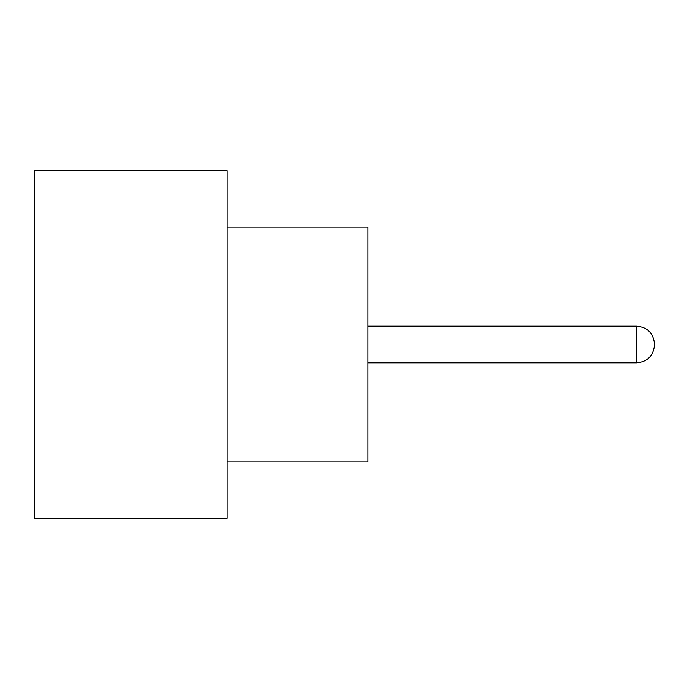 <?xml version="1.0" encoding="UTF-8"?>
<svg xmlns="http://www.w3.org/2000/svg" width="689" height="689" viewBox="0 0 689 689"><rect width="100%" height="100%" fill="white"/><g stroke="black" fill="none" stroke-linecap="round" stroke-linejoin="round"><path stroke-width="1.03" d="M654.55 344.5L654.55 344.974L654.55 344.5M227.06 227.06L367.986 227.06L367.986 461.94L227.06 461.94M227.06 344.5L227.06 518.317L34.45 518.317L34.45 170.683L227.06 170.683L227.06 344.5M367.986 362.819L636.696 362.819L636.696 326.181C647.445 327.137 653.396 333.088 654.55 344.026M636.696 362.819C647.445 361.863 653.396 355.912 654.55 344.974M636.696 326.181L367.986 326.181"/></g></svg>
